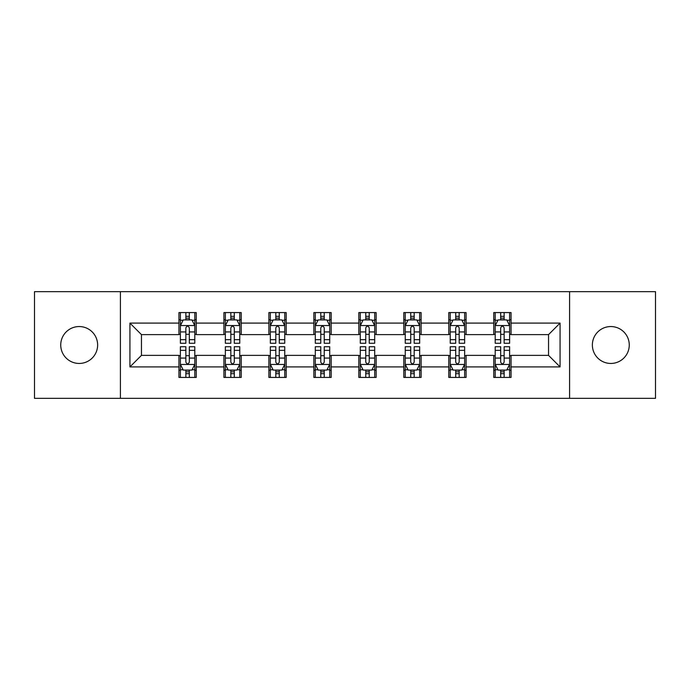<?xml version="1.0" encoding="UTF-8"?>
<svg xmlns="http://www.w3.org/2000/svg" width="690" height="690" viewBox="0 0 690 690"><rect width="100%" height="100%" fill="white"/><g stroke="black" fill="none" stroke-linecap="round" stroke-linejoin="round"><path stroke-width="1.03" d="M610.814 326.551A18.449 18.449 0 0 0 592.365 345A18.449 18.449 0 0 0 610.814 363.449A18.449 18.449 0 0 0 629.263 345A18.449 18.449 0 0 0 610.814 326.551M79.186 326.551A18.449 18.449 0 0 0 60.737 345A18.449 18.449 0 0 0 79.186 363.449A18.449 18.449 0 0 0 97.635 345A18.449 18.449 0 0 0 79.186 326.551M569.586 398.337L655.5 398.337L655.5 291.663L569.586 291.663L569.586 398.337L120.414 398.337L120.414 291.663L34.5 291.663L34.5 398.337L120.414 398.337M569.586 291.663L120.414 291.663M511.057 323.093L511.057 312.57L493.764 312.57L493.764 323.093L466.086 323.093L466.086 312.57L448.785 312.57L448.785 323.093L421.116 323.093L421.116 312.57L403.814 312.57L403.814 323.093L376.136 323.093L376.136 312.57L358.835 312.57L358.835 323.093L331.166 323.093L331.166 312.57L313.864 312.57L313.864 323.093L286.186 323.093L286.186 312.57L268.884 312.57L268.884 323.093L241.215 323.093L241.215 312.57L223.914 312.57L223.914 323.093L196.236 323.093L196.236 312.57L178.943 312.57L178.943 323.093L129.927 323.093L129.927 366.908L141.459 355.376L178.943 355.376L178.943 377.43L196.236 377.43L196.236 355.376L223.914 355.376L223.914 377.43L241.215 377.43L241.215 355.376L268.884 355.376L268.884 377.43L286.186 377.43L286.186 355.376L313.864 355.376L313.864 377.43L331.166 377.43L331.166 355.376L358.835 355.376L358.835 377.43L376.136 377.43L376.136 355.376L403.814 355.376L403.814 377.43L421.116 377.43L421.116 355.376L448.785 355.376L448.785 377.43L466.086 377.43L466.086 355.376L493.764 355.376L493.764 377.43L511.057 377.43L511.057 355.376L548.541 355.376L548.541 334.624L511.057 334.624L511.057 323.093L560.073 323.093L560.073 366.908L511.057 366.908M493.764 366.908L466.086 366.908M448.785 366.908L421.116 366.908M403.814 366.908L376.136 366.908M358.835 366.908L331.166 366.908M313.864 366.908L286.186 366.908M268.884 366.908L241.215 366.908M223.914 366.908L196.236 366.908M178.943 366.908L129.927 366.908M493.764 323.093L493.764 334.624L466.086 334.624L466.086 323.093M448.785 323.093L448.785 334.624L421.116 334.624L421.116 323.093M403.814 323.093L403.814 334.624L376.136 334.624L376.136 323.093M358.835 323.093L358.835 334.624L331.166 334.624L331.166 323.093M313.864 323.093L313.864 334.624L286.186 334.624L286.186 323.093M268.884 323.093L268.884 334.624L241.215 334.624L241.215 323.093M223.914 323.093L223.914 334.624L196.236 334.624L196.236 323.093M178.943 323.093L178.943 334.624L141.459 334.624L129.927 323.093M141.459 334.624L141.459 355.376M560.073 366.908L548.541 355.376M548.541 334.624L560.073 323.093M178.943 319.772L180.383 319.772M185.86 319.772L189.319 319.772M194.796 319.772L196.236 319.772M178.943 334.331L180.383 334.331M185.86 334.331L189.319 334.331M194.796 334.331L196.236 334.331M178.943 355.669L180.383 355.669M185.86 355.669L189.319 355.669M194.796 355.669L196.236 355.669M178.943 370.228L180.383 370.228M185.86 370.228L189.319 370.228M194.796 370.228L196.236 370.228M223.914 355.669L225.354 355.669M230.831 355.669L234.29 355.669M239.766 355.669L241.215 355.669M223.914 370.228L225.354 370.228M230.831 370.228L234.29 370.228M239.766 370.228L241.215 370.228M223.914 319.772L225.354 319.772M230.831 319.772L234.29 319.772M239.766 319.772L241.215 319.772M223.914 334.331L225.354 334.331M230.831 334.331L234.29 334.331M239.766 334.331L241.215 334.331M268.884 355.669L270.333 355.669M275.81 355.669L279.269 355.669M284.746 355.669L286.186 355.669M268.884 370.228L270.333 370.228M275.81 370.228L279.269 370.228M284.746 370.228L286.186 370.228M268.884 319.772L270.333 319.772M275.81 319.772L279.269 319.772M284.746 319.772L286.186 319.772M268.884 334.331L270.333 334.331M275.81 334.331L279.269 334.331M284.746 334.331L286.186 334.331M313.864 355.669L315.304 355.669M320.781 355.669L324.24 355.669M329.716 355.669L331.166 355.669M313.864 370.228L315.304 370.228M320.781 370.228L324.24 370.228M329.716 370.228L331.166 370.228M313.864 319.772L315.304 319.772M320.781 319.772L324.24 319.772M329.716 319.772L331.166 319.772M313.864 334.331L315.304 334.331M320.781 334.331L324.24 334.331M329.716 334.331L331.166 334.331M358.835 355.669L360.284 355.669M365.76 355.669L369.219 355.669M374.696 355.669L376.136 355.669M358.835 370.228L360.284 370.228M365.76 370.228L369.219 370.228M374.696 370.228L376.136 370.228M358.835 319.772L360.284 319.772M365.76 319.772L369.219 319.772M374.696 319.772L376.136 319.772M358.835 334.331L360.284 334.331M365.76 334.331L369.219 334.331M374.696 334.331L376.136 334.331M403.814 355.669L405.254 355.669M410.731 355.669L414.19 355.669M419.667 355.669L421.116 355.669M403.814 370.228L405.254 370.228M410.731 370.228L414.19 370.228M419.667 370.228L421.116 370.228M403.814 319.772L405.254 319.772M410.731 319.772L414.19 319.772M419.667 319.772L421.116 319.772M403.814 334.331L405.254 334.331M410.731 334.331L414.19 334.331M419.667 334.331L421.116 334.331M448.785 355.669L450.234 355.669M455.711 355.669L459.169 355.669M464.646 355.669L466.086 355.669M448.785 370.228L450.234 370.228M455.711 370.228L459.169 370.228M464.646 370.228L466.086 370.228M448.785 319.772L450.234 319.772M455.711 319.772L459.169 319.772M464.646 319.772L466.086 319.772M448.785 334.331L450.234 334.331M455.711 334.331L459.169 334.331M464.646 334.331L466.086 334.331M493.764 355.669L495.204 355.669M500.681 355.669L504.14 355.669M509.617 355.669L511.057 355.669M493.764 370.228L495.204 370.228M500.681 370.228L504.14 370.228M509.617 370.228L511.057 370.228M493.764 319.772L495.204 319.772M500.681 319.772L504.14 319.772M509.617 319.772L511.057 319.772M493.764 334.331L495.204 334.331M500.681 334.331L504.14 334.331M509.617 334.331L511.057 334.331M189.319 316.313L185.86 316.313M194.796 339.653L189.319 339.653L189.319 343.266L194.796 343.266L194.796 325.68L191.915 319.919L183.264 319.919L180.383 325.68L180.383 343.266L185.86 343.266L185.86 339.653L180.383 339.653M180.383 325.68L180.383 312.57M194.796 325.68L194.796 312.57M185.86 319.919L185.86 312.57M189.319 312.57L189.319 319.919M189.319 339.653L189.319 327.845C188.163 325.628 187.016 325.628 185.86 327.845L185.86 339.653M185.86 373.687L189.319 373.687M180.383 350.348L185.86 350.348L185.86 346.734L180.383 346.734L180.383 364.32L183.264 370.082L191.915 370.082L194.796 364.32L194.796 346.734L189.319 346.734L189.319 350.348L194.796 350.348M194.796 364.32L194.796 377.43M180.383 364.32L180.383 377.43M189.319 370.082L189.319 377.43M185.86 377.43L185.86 370.082M185.86 350.348L185.86 362.155C187.007 364.372 188.163 364.372 189.319 362.155L189.319 350.348M234.29 316.313L230.831 316.313M239.766 339.653L234.29 339.653L234.29 343.266L239.766 343.266L239.766 325.68L236.886 319.919L228.235 319.919L225.354 325.68L225.354 343.266L230.831 343.266L230.831 339.653L225.354 339.653M225.354 325.68L225.354 312.57M239.766 325.68L239.766 312.57M230.831 319.919L230.831 312.57M234.29 312.57L234.29 319.919M234.29 339.653L234.29 327.845C233.142 325.628 231.987 325.628 230.831 327.845L230.831 339.653M279.269 316.313L275.81 316.313M284.746 339.653L279.269 339.653L279.269 343.266L284.746 343.266L284.746 325.68L281.865 319.919L273.214 319.919L270.333 325.68L270.333 343.266L275.81 343.266L275.81 339.653L270.333 339.653M270.333 325.68L270.333 312.57M284.746 325.68L284.746 312.57M275.81 319.919L275.81 312.57M279.269 312.57L279.269 319.919M279.269 339.653L279.269 327.845C278.113 325.628 276.966 325.628 275.81 327.845L275.81 339.653M230.831 373.687L234.29 373.687M225.354 350.348L230.831 350.348L230.831 346.734L225.354 346.734L225.354 364.32L228.235 370.082L236.886 370.082L239.766 364.32L239.766 346.734L234.29 346.734L234.29 350.348L239.766 350.348M239.766 364.32L239.766 377.43M225.354 364.32L225.354 377.43M234.29 370.082L234.29 377.43M230.831 377.43L230.831 370.082M230.831 350.348L230.831 362.155C231.987 364.372 233.134 364.372 234.29 362.155L234.29 350.348M275.81 373.687L279.269 373.687M270.333 350.348L275.81 350.348L275.81 346.734L270.333 346.734L270.333 364.32L273.214 370.082L281.865 370.082L284.746 364.32L284.746 346.734L279.269 346.734L279.269 350.348L284.746 350.348M284.746 364.32L284.746 377.43M270.333 364.32L270.333 377.43M279.269 370.082L279.269 377.43M275.81 377.43L275.81 370.082M275.81 350.348L275.81 362.155C276.957 364.372 278.113 364.372 279.269 362.155L279.269 350.348M324.24 316.313L320.781 316.313M329.716 339.653L324.24 339.653L324.24 343.266L329.716 343.266L329.716 325.68L326.836 319.919L318.185 319.919L315.304 325.68L315.304 343.266L320.781 343.266L320.781 339.653L315.304 339.653M315.304 325.68L315.304 312.57M329.716 325.68L329.716 312.57M320.781 319.919L320.781 312.57M324.24 312.57L324.24 319.919M324.24 339.653L324.24 327.845C323.093 325.628 321.937 325.628 320.781 327.845L320.781 339.653M369.219 316.313L365.76 316.313M374.696 339.653L369.219 339.653L369.219 343.266L374.696 343.266L374.696 325.68L371.815 319.919L363.164 319.919L360.284 325.68L360.284 343.266L365.76 343.266L365.76 339.653L360.284 339.653M360.284 325.68L360.284 312.57M374.696 325.68L374.696 312.57M365.76 319.919L365.76 312.57M369.219 312.57L369.219 319.919M369.219 339.653L369.219 327.845C368.063 325.628 366.916 325.628 365.76 327.845L365.76 339.653M414.19 316.313L410.731 316.313M419.667 339.653L414.19 339.653L414.19 343.266L419.667 343.266L419.667 325.68L416.786 319.919L408.135 319.919L405.254 325.68L405.254 343.266L410.731 343.266L410.731 339.653L405.254 339.653M405.254 325.68L405.254 312.57M419.667 325.68L419.667 312.57M410.731 319.919L410.731 312.57M414.19 312.57L414.19 319.919M414.19 339.653L414.19 327.845C413.043 325.628 411.887 325.628 410.731 327.845L410.731 339.653M320.781 373.687L324.24 373.687M315.304 350.348L320.781 350.348L320.781 346.734L315.304 346.734L315.304 364.32L318.185 370.082L326.836 370.082L329.716 364.32L329.716 346.734L324.24 346.734L324.24 350.348L329.716 350.348M329.716 364.32L329.716 377.43M315.304 364.32L315.304 377.43M324.24 370.082L324.24 377.43M320.781 377.43L320.781 370.082M320.781 350.348L320.781 362.155C321.937 364.372 323.084 364.372 324.24 362.155L324.24 350.348M365.76 373.687L369.219 373.687M360.284 350.348L365.76 350.348L365.76 346.734L360.284 346.734L360.284 364.32L363.164 370.082L371.815 370.082L374.696 364.32L374.696 346.734L369.219 346.734L369.219 350.348L374.696 350.348M374.696 364.32L374.696 377.43M360.284 364.32L360.284 377.43M369.219 370.082L369.219 377.43M365.76 377.43L365.76 370.082M365.76 350.348L365.76 362.155C366.908 364.372 368.063 364.372 369.219 362.155L369.219 350.348M410.731 373.687L414.19 373.687M405.254 350.348L410.731 350.348L410.731 346.734L405.254 346.734L405.254 364.32L408.135 370.082L416.786 370.082L419.667 364.32L419.667 346.734L414.19 346.734L414.19 350.348L419.667 350.348M419.667 364.32L419.667 377.43M405.254 364.32L405.254 377.43M414.19 370.082L414.19 377.43M410.731 377.43L410.731 370.082M410.731 350.348L410.731 362.155C411.887 364.372 413.034 364.372 414.19 362.155L414.19 350.348M459.169 316.313L455.711 316.313M464.646 339.653L459.169 339.653L459.169 343.266L464.646 343.266L464.646 325.68L461.765 319.919L453.114 319.919L450.234 325.68L450.234 343.266L455.711 343.266L455.711 339.653L450.234 339.653M450.234 325.68L450.234 312.57M464.646 325.68L464.646 312.57M455.711 319.919L455.711 312.57M459.169 312.57L459.169 319.919M459.169 339.653L459.169 327.845C458.013 325.628 456.866 325.628 455.711 327.845L455.711 339.653M455.711 373.687L459.169 373.687M450.234 350.348L455.711 350.348L455.711 346.734L450.234 346.734L450.234 364.32L453.114 370.082L461.765 370.082L464.646 364.32L464.646 346.734L459.169 346.734L459.169 350.348L464.646 350.348M464.646 364.32L464.646 377.43M450.234 364.32L450.234 377.43M459.169 370.082L459.169 377.43M455.711 377.43L455.711 370.082M455.711 350.348L455.711 362.155C456.858 364.372 458.013 364.372 459.169 362.155L459.169 350.348M504.14 316.313L500.681 316.313M509.617 339.653L504.14 339.653L504.14 343.266L509.617 343.266L509.617 325.68L506.736 319.919L498.085 319.919L495.204 325.68L495.204 343.266L500.681 343.266L500.681 339.653L495.204 339.653M495.204 325.68L495.204 312.57M509.617 325.68L509.617 312.57M500.681 319.919L500.681 312.57M504.14 312.57L504.14 319.919M504.14 339.653L504.14 327.845C502.993 325.628 501.837 325.628 500.681 327.845L500.681 339.653M500.681 373.687L504.14 373.687M495.204 350.348L500.681 350.348L500.681 346.734L495.204 346.734L495.204 364.32L498.085 370.082L506.736 370.082L509.617 364.32L509.617 346.734L504.14 346.734L504.14 350.348L509.617 350.348M509.617 364.32L509.617 377.43M495.204 364.32L495.204 377.43M504.14 370.082L504.14 377.43M500.681 377.43L500.681 370.082M500.681 350.348L500.681 362.155C501.837 364.372 502.984 364.372 504.14 362.155L504.14 350.348M194.727 325.542L180.452 325.542M180.383 320.264L183.091 320.264M192.087 320.264L194.796 320.264M185.86 331.925L180.383 331.925M194.796 331.925L189.319 331.925M189.319 318.15L185.86 318.15M180.452 364.458L194.727 364.458M194.796 369.737L192.087 369.737M183.091 369.737L180.383 369.737M189.319 358.076L194.796 358.076M180.383 358.076L185.86 358.076M185.86 371.85L189.319 371.85M239.697 325.542L225.423 325.542M225.354 320.264L228.062 320.264M237.058 320.264L239.766 320.264M230.831 331.925L225.354 331.925M239.766 331.925L234.29 331.925M234.29 318.15L230.831 318.15M284.677 325.542L270.402 325.542M270.333 320.264L273.042 320.264M282.038 320.264L284.746 320.264M275.81 331.925L270.333 331.925M284.746 331.925L279.269 331.925M279.269 318.15L275.81 318.15M225.423 364.458L239.697 364.458M239.766 369.737L237.058 369.737M228.062 369.737L225.354 369.737M234.29 358.076L239.766 358.076M225.354 358.076L230.831 358.076M230.831 371.85L234.29 371.85M270.402 364.458L284.677 364.458M284.746 369.737L282.038 369.737M273.042 369.737L270.333 369.737M279.269 358.076L284.746 358.076M270.333 358.076L275.81 358.076M275.81 371.85L279.269 371.85M329.647 325.542L315.373 325.542M315.304 320.264L318.012 320.264M327.008 320.264L329.716 320.264M320.781 331.925L315.304 331.925M329.716 331.925L324.24 331.925M324.24 318.15L320.781 318.15M374.627 325.542L360.353 325.542M360.284 320.264L362.992 320.264M371.988 320.264L374.696 320.264M365.76 331.925L360.284 331.925M374.696 331.925L369.219 331.925M369.219 318.15L365.76 318.15M419.598 325.542L405.323 325.542M405.254 320.264L407.963 320.264M416.958 320.264L419.667 320.264M410.731 331.925L405.254 331.925M419.667 331.925L414.19 331.925M414.19 318.15L410.731 318.15M315.373 364.458L329.647 364.458M329.716 369.737L327.008 369.737M318.012 369.737L315.304 369.737M324.24 358.076L329.716 358.076M315.304 358.076L320.781 358.076M320.781 371.85L324.24 371.85M360.353 364.458L374.627 364.458M374.696 369.737L371.988 369.737M362.992 369.737L360.284 369.737M369.219 358.076L374.696 358.076M360.284 358.076L365.76 358.076M365.76 371.85L369.219 371.85M405.323 364.458L419.598 364.458M419.667 369.737L416.958 369.737M407.963 369.737L405.254 369.737M414.19 358.076L419.667 358.076M405.254 358.076L410.731 358.076M410.731 371.85L414.19 371.85M464.577 325.542L450.303 325.542M450.234 320.264L452.942 320.264M461.938 320.264L464.646 320.264M455.711 331.925L450.234 331.925M464.646 331.925L459.169 331.925M459.169 318.15L455.711 318.15M450.303 364.458L464.577 364.458M464.646 369.737L461.938 369.737M452.942 369.737L450.234 369.737M459.169 358.076L464.646 358.076M450.234 358.076L455.711 358.076M455.711 371.85L459.169 371.85M509.548 325.542L495.273 325.542M495.204 320.264L497.913 320.264M506.909 320.264L509.617 320.264M500.681 331.925L495.204 331.925M509.617 331.925L504.14 331.925M504.14 318.15L500.681 318.15M495.273 364.458L509.548 364.458M509.617 369.737L506.909 369.737M497.913 369.737L495.204 369.737M504.14 358.076L509.617 358.076M495.204 358.076L500.681 358.076M500.681 371.85L504.14 371.85"/></g></svg>
